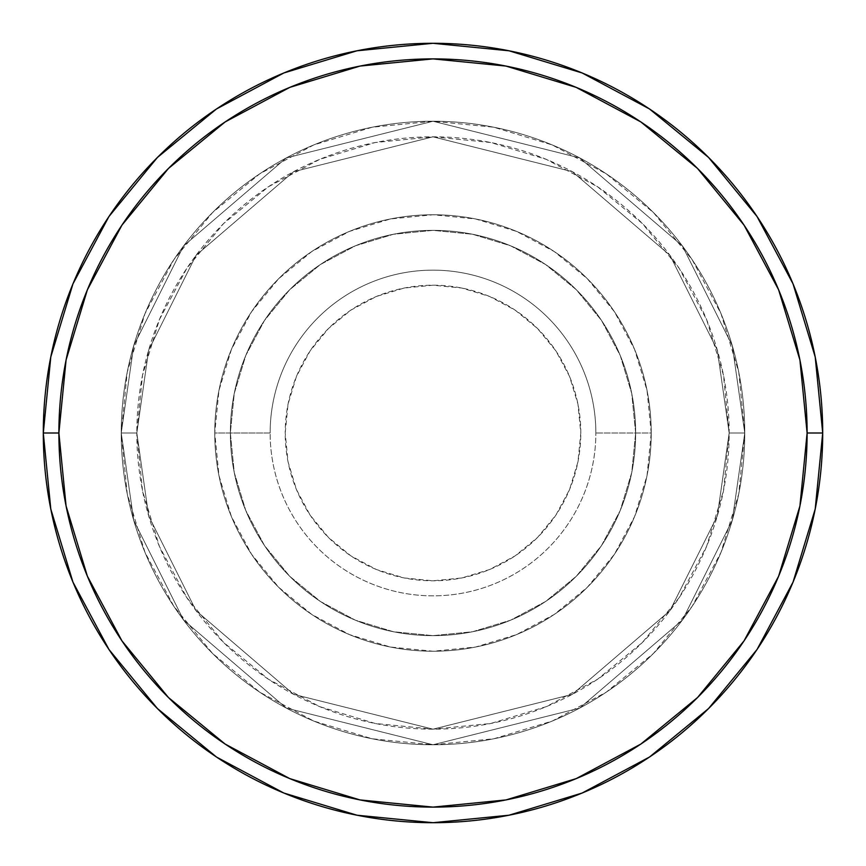 <?xml version="1.0" encoding="UTF-8"?>
<svg xmlns="http://www.w3.org/2000/svg" width="866" height="866" viewBox="0 0 866 866"><rect width="100%" height="100%" fill="white"/><g stroke="black" fill="none" stroke-linecap="round" stroke-linejoin="round"><path stroke-width="0.65" stroke-dasharray="4.33 3.25" d="M580.794 433A147.794 147.794 0 0 0 433 285.206A147.794 147.794 0 0 0 285.206 433L288.042 461.838L296.453 489.561L310.115 515.108L328.495 537.505L350.892 555.885L376.439 569.547L404.162 577.958L433 580.794L461.838 577.958L489.561 569.547L515.108 555.885L537.505 537.505L555.885 515.108L569.547 489.561L577.958 461.838L580.794 433L577.958 404.162L569.547 376.439L555.885 350.892L537.505 328.495L515.108 310.115L489.561 296.453L461.838 288.042L433 285.206L404.162 288.042L376.439 296.453L350.892 310.115L328.495 328.495L310.115 350.892L296.453 376.439L288.042 404.162L285.206 433A147.794 147.794 0 0 0 433 580.794A147.794 147.794 0 0 0 580.794 433M270.149 433A162.851 162.851 0 0 1 433 270.149A162.851 162.851 0 0 1 595.851 433A162.851 162.851 0 0 0 433 270.149A162.851 162.851 0 0 0 270.149 433L214.768 433A218.232 218.232 0 0 0 433 651.232A218.232 218.232 0 0 0 651.232 433A218.232 218.232 0 0 1 433 651.232A218.232 218.232 0 0 1 214.768 433A218.232 218.232 0 0 0 433 651.232A218.232 218.232 0 0 0 651.232 433A218.232 218.232 0 0 1 433 651.232A218.232 218.232 0 0 1 214.768 433A218.232 218.232 0 0 0 433 651.232A218.232 218.232 0 0 0 651.232 433A218.232 218.232 0 0 1 433 651.232A218.232 218.232 0 0 1 214.768 433A218.232 218.232 0 0 1 433 214.768A218.232 218.232 0 0 1 651.232 433A218.232 218.232 0 0 0 433 214.768A218.232 218.232 0 0 0 214.768 433A218.232 218.232 0 0 1 433 214.768A218.232 218.232 0 0 1 651.232 433A218.232 218.232 0 0 0 433 214.768A218.232 218.232 0 0 0 214.768 433A218.232 218.232 0 0 1 433 214.768A218.232 218.232 0 0 1 651.232 433L595.851 433L651.232 433A218.232 218.232 0 0 0 433 214.768A218.232 218.232 0 0 0 214.768 433A218.232 218.232 0 0 1 433 214.768A218.232 218.232 0 0 1 651.232 433A218.232 218.232 0 0 0 433 214.768A218.232 218.232 0 0 0 214.768 433A218.232 218.232 0 0 1 433 214.768A218.232 218.232 0 0 1 651.232 433A218.232 218.232 0 0 1 433 651.232A218.232 218.232 0 0 1 214.768 433A218.232 218.232 0 0 0 433 651.232A218.232 218.232 0 0 0 651.232 433A218.232 218.232 0 0 1 433 651.232A218.232 218.232 0 0 1 214.768 433A218.232 218.232 0 0 0 433 651.232A218.232 218.232 0 0 0 651.232 433A218.232 218.232 0 0 1 433 651.232A218.232 218.232 0 0 1 214.768 433L270.149 433A162.851 162.851 0 0 0 433 595.851A162.851 162.851 0 0 0 595.851 433A162.851 162.851 0 0 1 433 595.851A162.851 162.851 0 0 1 270.149 433M635.644 433A202.644 202.644 0 0 1 433 635.644A202.644 202.644 0 0 1 230.356 433A202.644 202.644 0 0 0 433 635.644A202.644 202.644 0 0 0 635.644 433A202.644 202.644 0 0 1 433 635.644A202.644 202.644 0 0 1 230.356 433A202.644 202.644 0 0 0 433 635.644A202.644 202.644 0 0 0 635.644 433A202.644 202.644 0 0 1 433 635.644A202.644 202.644 0 0 1 230.356 433A202.644 202.644 0 0 0 433 635.644A202.644 202.644 0 0 0 635.644 433A202.644 202.644 0 0 0 433 230.356A202.644 202.644 0 0 0 230.356 433A202.644 202.644 0 0 1 433 230.356A202.644 202.644 0 0 1 635.644 433L631.747 393.467L620.218 355.45L601.491 320.42L576.291 289.709L545.58 264.509L510.55 245.782L472.533 234.253L433 230.356L393.467 234.253L355.45 245.782L320.42 264.509L289.709 289.709L264.509 320.42L245.782 355.45L234.253 393.467L230.356 433L234.253 472.533L245.782 510.55L264.509 545.58L289.709 576.291L320.42 601.491L355.45 620.218L393.467 631.747L433 635.644L472.533 631.747L510.55 620.218L545.58 601.491L576.291 576.291L601.491 545.58L620.218 510.55L631.747 472.533L635.644 433A202.644 202.644 0 0 1 433 635.644A202.644 202.644 0 0 1 230.356 433A202.644 202.644 0 0 0 433 635.644A202.644 202.644 0 0 0 635.644 433L631.747 472.533L620.218 510.55L601.491 545.58L576.291 576.291L545.58 601.491L510.55 620.218L472.533 631.747L433 635.644L393.467 631.747L355.45 620.218L320.42 601.491L289.709 576.291L264.509 545.58L245.782 510.55L234.253 472.533L230.356 433L234.253 393.467L245.782 355.45L264.509 320.42L289.709 289.709L320.42 264.509L355.45 245.782L393.467 234.253L433 230.356L472.533 234.253L510.55 245.782L545.58 264.509L576.291 289.709L601.491 320.42L620.218 355.45L631.747 393.467L635.644 433A202.644 202.644 0 0 0 433 230.356A202.644 202.644 0 0 0 230.356 433A202.644 202.644 0 0 1 433 230.356A202.644 202.644 0 0 1 635.644 433A202.644 202.644 0 0 0 433 230.356A202.644 202.644 0 0 0 230.356 433A202.644 202.644 0 0 1 433 230.356A202.644 202.644 0 0 1 635.644 433A202.644 202.644 0 0 0 433 230.356A202.644 202.644 0 0 0 230.356 433A202.644 202.644 0 0 1 433 230.356A202.644 202.644 0 0 1 635.644 433M744.76 433L729.172 433A296.172 296.172 0 0 0 433 136.828A296.172 296.172 0 0 0 136.828 433L121.24 433A311.76 311.76 0 0 1 433 121.24A311.76 311.76 0 0 1 744.76 433L729.172 433L717.329 515.93L669.938 610.703L572.372 694.326L433 729.172L293.628 694.326L196.062 610.703L148.671 515.93L136.828 433L121.24 433L133.71 520.293L183.592 620.056L286.289 708.085L433 744.76L579.711 708.085L682.408 620.056L732.29 520.293L744.76 433L732.29 520.293L682.408 620.056L579.711 708.085L433 744.76L286.289 708.085L183.592 620.056L133.71 520.293L121.24 433L136.828 433L148.671 515.93L196.062 610.703L293.628 694.326L433 729.172L572.372 694.326L669.938 610.703L717.329 515.93L729.172 433L744.76 433A311.76 311.76 0 0 0 433 121.24A311.76 311.76 0 0 0 121.24 433A311.76 311.76 0 0 1 433 121.24A311.76 311.76 0 0 1 744.76 433L738.774 372.174L721.032 313.698L692.215 259.8L653.451 212.549L606.2 173.785L552.302 144.968L493.826 127.226L433 121.24L372.174 127.226L313.698 144.968L259.8 173.785L212.549 212.549L173.785 259.8L144.968 313.698L127.226 372.174L121.24 433L127.226 493.826L144.968 552.302L173.785 606.2L212.549 653.451L259.8 692.215L313.698 721.032L372.174 738.774L433 744.76L493.826 738.774L552.302 721.032L606.2 692.215L653.451 653.451L692.215 606.2L721.032 552.302L738.774 493.826L744.76 433A311.76 311.76 0 0 1 433 744.76A311.76 311.76 0 0 1 121.24 433A311.76 311.76 0 0 0 433 744.76A311.76 311.76 0 0 0 744.76 433L729.172 433L723.478 490.784L706.624 546.338L679.258 597.54L642.42 642.42L597.54 679.258L546.338 706.624L490.784 723.478L433 729.172L375.216 723.478L319.662 706.624L268.46 679.258L223.58 642.42L186.742 597.54L159.376 546.338L142.522 490.784L136.828 433L142.522 375.216L159.376 319.662L186.742 268.46L223.58 223.58L268.46 186.742L319.662 159.376L375.216 142.522L433 136.828L490.784 142.522L546.338 159.376L597.54 186.742L642.42 223.58L679.258 268.46L706.624 319.662L723.478 375.216L729.172 433L717.329 350.07L669.938 255.297L572.372 171.674L433 136.828L293.628 171.674L196.062 255.297L148.671 350.07L136.828 433L121.24 433L133.71 345.707L183.592 245.944L286.289 157.915L433 121.24L579.711 157.915L682.408 245.944L732.29 345.707L744.76 433L732.29 345.707L682.408 245.944L579.711 157.915L433 121.24L286.289 157.915L183.592 245.944L133.71 345.707L121.24 433L136.828 433L148.671 350.07L196.062 255.297L293.628 171.674L433 136.828L572.372 171.674L669.938 255.297L717.329 350.07L729.172 433L744.76 433A311.76 311.76 0 0 1 433 744.76A311.76 311.76 0 0 1 121.24 433L136.828 433A296.172 296.172 0 0 0 433 729.172A296.172 296.172 0 0 0 729.172 433L744.76 433M822.7 433A389.7 389.7 0 0 0 433 43.3A389.7 389.7 0 0 0 43.3 433A389.7 389.7 0 0 0 433 822.7A389.7 389.7 0 0 0 822.7 433L822.7 432.87M651.232 433L647.043 390.425L634.616 349.485L614.449 311.76L587.31 278.69L554.24 251.551L516.515 231.384L475.575 218.957L433 214.768L390.425 218.957L349.485 231.384L311.76 251.551L278.69 278.69L251.551 311.76L231.384 349.485L218.957 390.425L214.768 433L218.957 475.575L231.384 516.515L251.551 554.24L278.69 587.31L311.76 614.449L349.485 634.616L390.425 647.043L433 651.232L475.575 647.043L516.515 634.616L554.24 614.449L587.31 587.31L614.449 554.24L634.616 516.515L647.043 475.575L651.232 433A218.232 218.232 0 0 1 433 651.232A218.232 218.232 0 0 1 214.768 433A218.232 218.232 0 0 0 433 651.232A218.232 218.232 0 0 0 651.232 433A218.232 218.232 0 0 1 433 651.232A218.232 218.232 0 0 1 214.768 433A218.232 218.232 0 0 0 433 651.232A218.232 218.232 0 0 0 651.232 433A218.232 218.232 0 0 0 433 214.768A218.232 218.232 0 0 0 214.768 433A218.232 218.232 0 0 1 433 214.768A218.232 218.232 0 0 1 651.232 433A218.232 218.232 0 0 0 433 214.768A218.232 218.232 0 0 0 214.768 433A218.232 218.232 0 0 1 433 214.768A218.232 218.232 0 0 1 651.232 433A218.232 218.232 0 0 0 433 214.768A218.232 218.232 0 0 0 214.768 433A218.232 218.232 0 0 1 433 214.768A218.232 218.232 0 0 1 651.232 433"/><path stroke-width="1.3" d="M43.3 433A389.7 389.7 0 0 0 433 822.7A389.7 389.7 0 0 0 822.7 433L807.112 433A374.112 374.112 0 0 1 433 807.112A374.112 374.112 0 0 1 58.888 433L66.076 505.982L87.369 576.171L121.933 640.851L168.459 697.541L225.149 744.067L289.829 778.631L360.018 799.924L433 807.112L505.982 799.924L576.171 778.631L640.851 744.067L697.541 697.541L744.067 640.851L778.631 576.171L799.924 505.982L807.112 433L799.924 360.018L778.631 289.829L744.067 225.149L697.541 168.459L640.851 121.933L576.171 87.369L505.982 66.076L433 58.888L360.018 66.076L289.829 87.369L225.149 121.933L168.459 168.459L121.933 225.149L87.369 289.829L66.076 360.018L58.888 433L43.3 433L58.888 433A374.112 374.112 0 0 1 433 58.888A374.112 374.112 0 0 1 807.112 433L822.7 433A389.7 389.7 0 0 0 433 43.3A389.7 389.7 0 0 0 43.3 433A389.7 389.7 0 0 1 433 43.3A389.7 389.7 0 0 1 822.7 433A389.7 389.7 0 0 1 433 822.7A389.7 389.7 0 0 1 43.3 433L50.791 356.976L72.961 283.864L108.899 216.597M108.975 216.489L157.439 157.439L216.392 109.051M216.489 108.975L283.864 72.961L356.976 50.791L432.87 43.3M433 43.3L509.024 50.791L582.136 72.961L649.403 108.899M649.511 108.975L708.561 157.439L756.949 216.392M757.025 216.489L793.04 283.864L815.209 356.976L822.7 432.87M822.7 433L815.209 509.024L793.04 582.136L757.101 649.403M757.025 649.511L708.561 708.561L649.608 756.949M649.511 757.025L582.136 793.04L509.024 815.209L433.13 822.7M433 822.7L356.976 815.209L283.864 793.04L216.597 757.101M216.489 757.025L157.439 708.561L109.051 649.608M108.975 649.511L72.961 582.136L50.791 509.024L43.3 433.13"/></g></svg>

